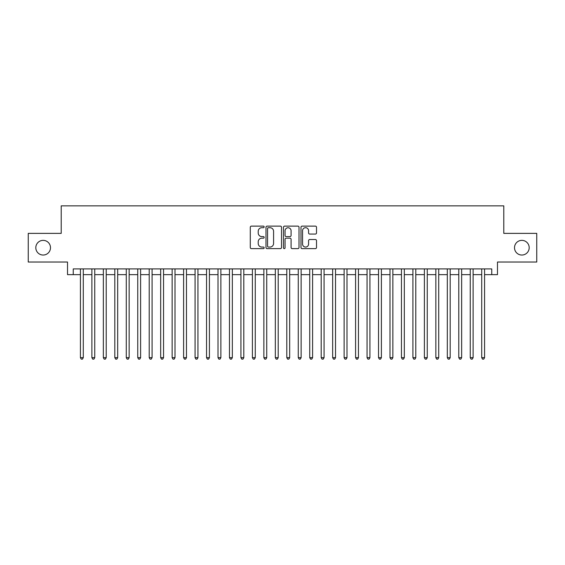 <?xml version="1.0" encoding="UTF-8"?>
<svg xmlns="http://www.w3.org/2000/svg" width="565" height="565" viewBox="0 0 565 565"><rect width="100%" height="100%" fill="white"/><g stroke="black" fill="none" stroke-linecap="round" stroke-linejoin="round"><path stroke-width="0.85" d="M264.159 226.918A0.791 0.791 0 0 0 263.368 226.127L251.411 226.127A1.123 1.123 0 0 0 250.288 227.257L250.288 247.512A1.123 1.123 0 0 0 251.411 248.635L263.368 248.635A0.791 0.791 0 0 0 264.159 247.851A0.791 0.791 0 0 0 263.368 247.06L261.821 247.06A3.602 3.602 0 0 1 258.219 243.459L258.219 241.771A3.602 3.602 0 0 1 261.821 238.169L263.368 238.169A0.791 0.791 0 0 0 264.159 237.385A0.791 0.791 0 0 0 263.368 236.594L261.821 236.594A3.602 3.602 0 0 1 258.219 232.992L258.219 231.304A3.602 3.602 0 0 1 261.821 227.702L263.368 227.702A0.791 0.791 0 0 0 264.159 226.918M514.51 247.703A7.338 7.338 0 0 0 521.848 255.041A7.338 7.338 0 0 0 529.186 247.703A7.338 7.338 0 0 0 521.848 240.365A7.338 7.338 0 0 0 514.51 247.703M35.814 247.703A7.338 7.338 0 0 0 43.152 255.041A7.338 7.338 0 0 0 50.49 247.703A7.338 7.338 0 0 0 43.152 240.365A7.338 7.338 0 0 0 35.814 247.703M315.39 234.065A1.123 1.123 0 0 0 316.513 232.935L316.513 227.257A1.123 1.123 0 0 0 315.39 226.127L302.113 226.127A1.123 1.123 0 0 0 300.983 227.257L300.983 247.512A1.123 1.123 0 0 0 302.113 248.635L315.39 248.635A1.123 1.123 0 0 0 316.513 247.512L316.513 240.648A1.123 1.123 0 0 0 315.39 239.518L309.705 239.518A1.123 1.123 0 0 0 308.582 240.648L308.582 244.052A3.009 3.009 0 0 1 305.573 247.06A3.009 3.009 0 0 1 302.558 244.052L302.558 230.718A3.009 3.009 0 0 1 305.573 227.702A3.009 3.009 0 0 1 308.582 230.718L308.582 232.935A1.123 1.123 0 0 0 309.705 234.065L315.39 234.065M73.252 274.647L73.252 268.912L491.748 268.912L491.748 274.647L497.483 274.647L497.483 262.033L536.75 262.033L536.75 233.373L503.789 233.373L503.789 205.851L61.211 205.851L61.211 233.373L28.25 233.373L28.25 262.033L67.517 262.033L67.517 274.647L80.421 274.647M281.518 227.257A1.123 1.123 0 0 0 280.388 226.127L267.111 226.127A1.123 1.123 0 0 0 265.988 227.257L265.988 247.512A1.123 1.123 0 0 0 267.111 248.635L280.388 248.635A1.123 1.123 0 0 0 281.518 247.512L281.518 227.257M284.612 226.127L297.889 226.127A1.123 1.123 0 0 1 299.012 227.257L299.012 247.512A1.123 1.123 0 0 1 297.889 248.635L292.204 248.635A1.123 1.123 0 0 1 291.081 247.512L291.081 239.299A1.123 1.123 0 0 0 289.958 238.169L286.187 238.169A1.123 1.123 0 0 0 285.064 239.299L285.064 247.851A0.791 0.791 0 0 1 284.273 248.635A0.791 0.791 0 0 1 283.482 247.851L283.482 227.257A1.123 1.123 0 0 1 284.612 226.127M83.288 274.647L91.883 274.647M94.751 274.647L103.353 274.647M106.213 274.647L114.815 274.647M117.682 274.647L126.278 274.647M129.145 274.647L137.747 274.647M140.614 274.647L149.209 274.647M152.077 274.647L160.679 274.647M163.546 274.647L172.141 274.647M175.009 274.647L183.611 274.647M186.478 274.647L195.073 274.647M197.941 274.647L206.543 274.647M209.41 274.647L218.005 274.647M220.873 274.647L229.475 274.647M232.335 274.647L240.937 274.647M243.805 274.647L252.4 274.647M255.267 274.647L263.869 274.647M266.737 274.647L275.332 274.647M278.199 274.647L286.801 274.647M289.668 274.647L298.264 274.647M301.131 274.647L309.733 274.647M312.6 274.647L321.195 274.647M324.063 274.647L332.665 274.647M335.525 274.647L344.127 274.647M346.995 274.647L355.59 274.647M358.457 274.647L367.059 274.647M369.927 274.647L378.522 274.647M381.389 274.647L389.991 274.647M392.859 274.647L401.454 274.647M404.321 274.647L412.923 274.647M415.791 274.647L424.386 274.647M427.253 274.647L435.855 274.647M438.723 274.647L447.318 274.647M450.185 274.647L458.787 274.647M461.647 274.647L470.25 274.647M473.117 274.647L481.712 274.647M484.579 274.647L491.748 274.647M268.347 227.702A0.791 0.791 0 0 0 267.563 228.493L267.563 246.276A0.791 0.791 0 0 0 268.347 247.06L269.978 247.06A3.602 3.602 0 0 0 273.58 243.459L273.58 231.304A3.602 3.602 0 0 0 269.978 227.702L268.347 227.702M291.081 230.774A3.009 3.009 0 0 0 288.072 227.759A3.009 3.009 0 0 0 285.064 230.774L285.064 235.471A1.123 1.123 0 0 0 286.187 236.594L289.958 236.594A1.123 1.123 0 0 0 291.081 235.471L291.081 230.774M83.288 268.912L83.288 357.659L80.421 357.659L80.421 268.912M83.288 357.659L82.426 359.149L81.275 359.149L80.421 357.659M94.751 268.912L94.751 357.659L91.883 357.659L91.883 268.912M94.751 357.659L93.889 359.149L92.745 359.149L91.883 357.659M106.213 268.912L106.213 357.659L103.353 357.659L103.353 268.912M106.213 357.659L105.358 359.149L104.207 359.149L103.353 357.659M117.682 268.912L117.682 357.659L114.815 357.659L114.815 268.912M117.682 357.659L116.821 359.149L115.677 359.149L114.815 357.659M129.145 268.912L129.145 357.659L126.278 357.659L126.278 268.912M129.145 357.659L128.29 359.149L127.139 359.149L126.278 357.659M140.614 268.912L140.614 357.659L137.747 357.659L137.747 268.912M140.614 357.659L139.753 359.149L138.609 359.149L137.747 357.659M152.077 268.912L152.077 357.659L149.209 357.659L149.209 268.912M152.077 357.659L151.215 359.149L150.071 359.149L149.209 357.659M163.546 268.912L163.546 357.659L160.679 357.659L160.679 268.912M163.546 357.659L162.685 359.149L161.541 359.149L160.679 357.659M175.009 268.912L175.009 357.659L172.141 357.659L172.141 268.912M175.009 357.659L174.147 359.149L173.003 359.149L172.141 357.659M186.478 268.912L186.478 357.659L183.611 357.659L183.611 268.912M186.478 357.659L185.617 359.149L184.472 359.149L183.611 357.659M197.941 268.912L197.941 357.659L195.073 357.659L195.073 268.912M197.941 357.659L197.079 359.149L195.935 359.149L195.073 357.659M209.41 268.912L209.41 357.659L206.543 357.659L206.543 268.912M209.41 357.659L208.549 359.149L207.397 359.149L206.543 357.659M220.873 268.912L220.873 357.659L218.005 357.659L218.005 268.912M220.873 357.659L220.011 359.149L218.867 359.149L218.005 357.659M232.335 268.912L232.335 357.659L229.475 357.659L229.475 268.912M232.335 357.659L231.481 359.149L230.329 359.149L229.475 357.659M243.805 268.912L243.805 357.659L240.937 357.659L240.937 268.912M243.805 357.659L242.943 359.149L241.799 359.149L240.937 357.659M255.267 268.912L255.267 357.659L252.4 357.659L252.4 268.912M255.267 357.659L254.412 359.149L253.261 359.149L252.4 357.659M266.737 268.912L266.737 357.659L263.869 357.659L263.869 268.912M266.737 357.659L265.875 359.149L264.731 359.149L263.869 357.659M278.199 268.912L278.199 357.659L275.332 357.659L275.332 268.912M278.199 357.659L277.337 359.149L276.193 359.149L275.332 357.659M289.668 268.912L289.668 357.659L286.801 357.659L286.801 268.912M289.668 357.659L288.807 359.149L287.663 359.149L286.801 357.659M301.131 268.912L301.131 357.659L298.264 357.659L298.264 268.912M301.131 357.659L300.269 359.149L299.125 359.149L298.264 357.659M312.6 268.912L312.6 357.659L309.733 357.659L309.733 268.912M312.6 357.659L311.739 359.149L310.588 359.149L309.733 357.659M324.063 268.912L324.063 357.659L321.195 357.659L321.195 268.912M324.063 357.659L323.201 359.149L322.057 359.149L321.195 357.659M335.525 268.912L335.525 357.659L332.665 357.659L332.665 268.912M335.525 357.659L334.671 359.149L333.52 359.149L332.665 357.659M346.995 268.912L346.995 357.659L344.127 357.659L344.127 268.912M346.995 357.659L346.133 359.149L344.989 359.149L344.127 357.659M358.457 268.912L358.457 357.659L355.59 357.659L355.59 268.912M358.457 357.659L357.603 359.149L356.451 359.149L355.59 357.659M369.927 268.912L369.927 357.659L367.059 357.659L367.059 268.912M369.927 357.659L369.065 359.149L367.921 359.149L367.059 357.659M381.389 268.912L381.389 357.659L378.522 357.659L378.522 268.912M381.389 357.659L380.527 359.149L379.383 359.149L378.522 357.659M392.859 268.912L392.859 357.659L389.991 357.659L389.991 268.912M392.859 357.659L391.997 359.149L390.853 359.149L389.991 357.659M404.321 268.912L404.321 357.659L401.454 357.659L401.454 268.912M404.321 357.659L403.459 359.149L402.315 359.149L401.454 357.659M415.791 268.912L415.791 357.659L412.923 357.659L412.923 268.912M415.791 357.659L414.929 359.149L413.785 359.149L412.923 357.659M427.253 268.912L427.253 357.659L424.386 357.659L424.386 268.912M427.253 357.659L426.391 359.149L425.247 359.149L424.386 357.659M438.723 268.912L438.723 357.659L435.855 357.659L435.855 268.912M438.723 357.659L437.861 359.149L436.71 359.149L435.855 357.659M450.185 268.912L450.185 357.659L447.318 357.659L447.318 268.912M450.185 357.659L449.323 359.149L448.179 359.149L447.318 357.659M461.647 268.912L461.647 357.659L458.787 357.659L458.787 268.912M461.647 357.659L460.793 359.149L459.642 359.149L458.787 357.659M473.117 268.912L473.117 357.659L470.25 357.659L470.25 268.912M473.117 357.659L472.255 359.149L471.111 359.149L470.25 357.659M484.579 268.912L484.579 357.659L481.712 357.659L481.712 268.912M484.579 357.659L483.725 359.149L482.574 359.149L481.712 357.659"/></g></svg>
